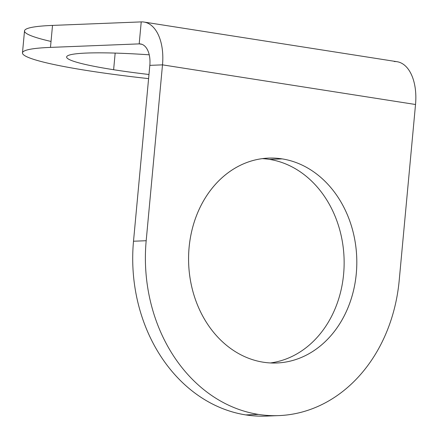 <?xml version="1.0" encoding="UTF-8"?>
<svg xmlns="http://www.w3.org/2000/svg" width="438" height="438" viewBox="0 0 438 438"><rect width="100%" height="100%" fill="white"/><g stroke="black" fill="none" stroke-linecap="round" stroke-linejoin="round"><path stroke-width="0.66" d="M148.975 74.487A110.841 10.14 5.3 0 1 113.623 69.724L115.167 53.091L113.623 69.724A110.841 10.14 5.3 0 1 66.625 56.973A110.841 10.14 5.3 0 1 149.232 54.805A110.841 10.14 5.3 0 0 66.62 57.05A110.841 10.14 5.3 0 0 148.975 74.487M270.405 362.949A102.525 84.085 87.7 0 0 344.142 262.077A102.525 84.085 87.7 0 0 269.452 159.383L282.127 158.885A102.525 84.085 -92.3 0 1 356.773 265.444A102.525 84.085 -92.3 0 1 276.75 362.993A102.525 84.085 -92.3 0 1 263.265 362.204A102.525 84.085 -92.3 0 1 188.619 255.644A102.525 84.085 -92.3 0 1 268.642 158.096A102.525 84.085 -92.3 0 1 282.127 158.885A102.525 84.085 87.7 0 0 195.589 300.03A102.525 84.085 87.7 0 0 340.37 322.718A102.525 84.085 87.7 0 0 282.127 158.885L269.452 159.383A102.525 84.085 87.7 0 0 262.318 158.638A102.525 84.085 87.7 0 1 344.044 257.719A102.525 84.085 87.7 0 1 270.405 362.949M394.255 61.544A44.337 25.043 98.9 0 1 415.525 104.501L399.21 280.364A155.178 127.266 -92.3 0 1 258.42 414.408A155.178 127.266 -92.3 0 1 146.183 240.725L162.498 64.857L415.525 104.501L399.21 280.364A155.178 127.266 -92.3 0 1 278.831 415.596A155.178 127.266 -92.3 0 1 258.42 414.408L245.751 414.912A155.178 127.266 87.7 0 0 266.162 416.1L278.831 415.596M272.491 415.657A155.178 127.266 -92.3 0 1 133.508 241.223A155.178 127.266 87.7 0 0 245.751 414.912L258.42 414.408A155.178 127.266 -92.3 0 1 146.183 240.725L133.508 241.223L149.823 65.361L162.498 64.857L149.823 65.361L133.508 241.223L146.183 240.725L162.498 64.857A44.337 25.043 -81.1 0 0 141.228 21.9L52.516 25.409A155.178 14.197 -174.7 0 0 24.517 30.901L22.475 52.878A155.178 14.197 5.3 0 1 50.474 47.392L52.516 25.409A155.178 14.197 -174.7 0 0 51.027 41.446M144.014 22.059L397.042 61.703A44.337 25.043 -81.1 0 1 415.525 104.501L162.498 64.857A44.337 25.043 98.9 0 0 144.014 22.059A44.337 25.043 98.9 0 0 141.228 21.9L139.191 43.882L141.228 21.9L52.516 25.409L50.474 47.392L139.191 43.882L141.934 44.309L139.191 43.882L50.474 47.392A155.178 14.197 -174.7 0 0 148.591 78.616A155.178 14.197 5.3 0 1 22.475 52.878M139.191 43.882A22.168 12.521 98.9 0 1 149.823 65.361A22.168 12.521 98.9 0 0 140.582 43.959A22.168 12.521 98.9 0 0 139.191 43.882"/></g></svg>
